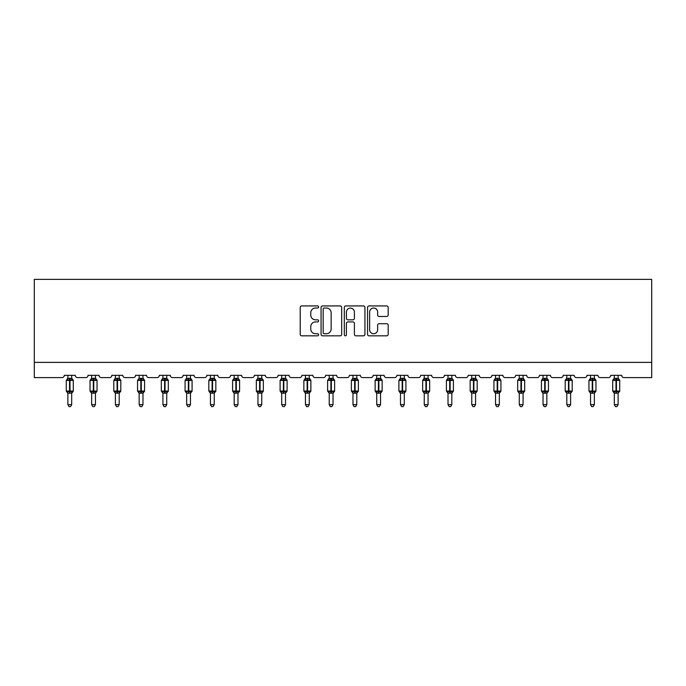 <?xml version="1.0" encoding="UTF-8"?>
<svg xmlns="http://www.w3.org/2000/svg" width="686" height="686" viewBox="0 0 686 686"><rect width="100%" height="100%" fill="white"/><g stroke="black" fill="none" stroke-linecap="round" stroke-linejoin="round"><path stroke-width="1.03" d="M318.63 306.976A1.046 1.046 0 0 0 317.584 305.93L301.703 305.93A1.492 1.492 0 0 0 300.211 307.422L300.211 334.331A1.492 1.492 0 0 0 301.703 335.831L317.584 335.831A1.046 1.046 0 0 0 318.63 334.785A1.046 1.046 0 0 0 317.584 333.739L315.534 333.739A4.785 4.785 0 0 1 310.749 328.954L310.749 326.708A4.785 4.785 0 0 1 315.534 321.923L317.584 321.923A1.046 1.046 0 0 0 318.63 320.877A1.046 1.046 0 0 0 317.584 319.83L315.534 319.83A4.785 4.785 0 0 1 310.749 315.046L310.749 312.807A4.785 4.785 0 0 1 315.534 308.023L317.584 308.023A1.046 1.046 0 0 0 318.63 306.976M386.69 316.469A1.492 1.492 0 0 0 388.182 314.977L388.182 307.422A1.492 1.492 0 0 0 386.69 305.93L369.051 305.93A1.492 1.492 0 0 0 367.55 307.422L367.55 334.331A1.492 1.492 0 0 0 369.051 335.831L386.69 335.831A1.492 1.492 0 0 0 388.182 334.331L388.182 325.215A1.492 1.492 0 0 0 386.69 323.723L379.135 323.723A1.492 1.492 0 0 0 377.643 325.215L377.643 329.734A3.996 3.996 0 0 1 373.647 333.739A3.996 3.996 0 0 1 369.643 329.734L369.643 312.019A3.996 3.996 0 0 1 373.647 308.023A3.996 3.996 0 0 1 377.643 312.019L377.643 314.977A1.492 1.492 0 0 0 379.135 316.469L386.69 316.469M651.7 362.38L651.7 279.382L34.3 279.382L34.3 377.609L62.014 377.609A2.281 2.281 0 0 0 64.304 375.328L75.271 375.328A2.281 2.281 0 0 0 77.552 377.609L85.776 377.609A2.281 2.281 0 0 0 88.057 375.328L99.024 375.328A2.281 2.281 0 0 0 101.314 377.609L109.537 377.609A2.281 2.281 0 0 0 111.818 375.328L122.785 375.328A2.281 2.281 0 0 0 125.066 377.609L133.29 377.609A2.281 2.281 0 0 0 135.579 375.328L146.538 375.328A2.281 2.281 0 0 0 148.828 377.609L157.051 377.609A2.281 2.281 0 0 0 159.332 375.328L170.299 375.328A2.281 2.281 0 0 0 172.58 377.609L180.804 377.609A2.281 2.281 0 0 0 183.093 375.328L194.052 375.328A2.281 2.281 0 0 0 196.342 377.609L204.565 377.609A2.281 2.281 0 0 0 206.846 375.328L217.814 375.328A2.281 2.281 0 0 0 220.095 377.609L228.327 377.609A2.281 2.281 0 0 0 230.607 375.328L241.575 375.328A2.281 2.281 0 0 0 243.856 377.609L252.079 377.609A2.281 2.281 0 0 0 254.369 375.328L265.328 375.328A2.281 2.281 0 0 0 267.617 377.609L275.841 377.609A2.281 2.281 0 0 0 278.122 375.328L289.089 375.328A2.281 2.281 0 0 0 291.37 377.609L299.593 377.609A2.281 2.281 0 0 0 301.883 375.328L312.842 375.328A2.281 2.281 0 0 0 315.131 377.609L323.355 377.609A2.281 2.281 0 0 0 325.636 375.328L336.603 375.328A2.281 2.281 0 0 0 338.884 377.609L347.116 377.609A2.281 2.281 0 0 0 349.397 375.328L360.364 375.328A2.281 2.281 0 0 0 362.645 377.609L370.869 377.609A2.281 2.281 0 0 0 373.158 375.328L384.117 375.328A2.281 2.281 0 0 0 386.407 377.609L394.63 377.609A2.281 2.281 0 0 0 396.911 375.328L407.878 375.328A2.281 2.281 0 0 0 410.159 377.609L418.383 377.609A2.281 2.281 0 0 0 420.672 375.328L431.631 375.328A2.281 2.281 0 0 0 433.921 377.609L442.144 377.609A2.281 2.281 0 0 0 444.425 375.328L455.393 375.328A2.281 2.281 0 0 0 457.673 377.609L465.905 377.609A2.281 2.281 0 0 0 468.186 375.328L479.154 375.328A2.281 2.281 0 0 0 481.435 377.609L489.658 377.609A2.281 2.281 0 0 0 491.948 375.328L502.907 375.328A2.281 2.281 0 0 0 505.196 377.609L513.42 377.609A2.281 2.281 0 0 0 515.701 375.328L526.668 375.328A2.281 2.281 0 0 0 528.949 377.609L537.172 377.609A2.281 2.281 0 0 0 539.462 375.328L550.421 375.328A2.281 2.281 0 0 0 552.71 377.609L560.934 377.609A2.281 2.281 0 0 0 563.215 375.328L574.182 375.328A2.281 2.281 0 0 0 576.463 377.609L584.686 377.609A2.281 2.281 0 0 0 586.976 375.328L597.943 375.328A2.281 2.281 0 0 0 600.224 377.609L608.448 377.609A2.281 2.281 0 0 0 610.729 375.328L621.696 375.328A2.281 2.281 0 0 0 623.986 377.609L651.7 377.609L651.7 362.38L34.3 362.38M341.688 307.422A1.492 1.492 0 0 0 340.196 305.93L322.557 305.93A1.492 1.492 0 0 0 321.065 307.422L321.065 334.331A1.492 1.492 0 0 0 322.557 335.831L340.196 335.831A1.492 1.492 0 0 0 341.688 334.331L341.688 307.422M345.804 305.93L363.443 305.93A1.492 1.492 0 0 1 364.935 307.422L364.935 334.331A1.492 1.492 0 0 1 363.443 335.831L355.897 335.831A1.492 1.492 0 0 1 354.396 334.331L354.396 323.423A1.492 1.492 0 0 0 352.904 321.923L347.896 321.923A1.492 1.492 0 0 0 346.404 323.423L346.404 334.785A1.046 1.046 0 0 1 345.358 335.831A1.046 1.046 0 0 1 344.312 334.785L344.312 307.422A1.492 1.492 0 0 1 345.804 305.93M324.204 308.023A1.046 1.046 0 0 0 323.157 309.069L323.157 332.693A1.046 1.046 0 0 0 324.204 333.739L326.373 333.739A4.785 4.785 0 0 0 331.149 328.954L331.149 312.807A4.785 4.785 0 0 0 326.373 308.023L324.204 308.023M354.396 312.096A3.996 3.996 0 0 0 350.4 308.1A3.996 3.996 0 0 0 346.404 312.096L346.404 318.338A1.492 1.492 0 0 0 347.896 319.83L352.904 319.83A1.492 1.492 0 0 0 354.396 318.338L354.396 312.096M67.88 404.637L71.687 404.637L70.547 406.618L69.02 406.618L67.88 404.637L67.88 393.087A1.672 1.595 180 0 0 67.005 391.689L67.331 391.2L69.552 391.732L70.015 391.046L70.015 379.701L72.244 380.241L72.785 379.675A0.763 0.763 0 0 1 73.291 380.387L66.285 380.387L66.285 391.046L69.552 391.046L69.552 379.701L67.331 380.241L67.005 379.752A1.672 1.595 0 0 0 67.88 378.346L67.88 378.346M71.687 404.637L71.687 393.018L69.552 393.241L69.552 391.732L70.015 391.046L73.291 391.046A0.763 0.763 0 0 1 72.785 391.766L71.687 393.335M69.552 393.241L67.88 393.095M67.88 375.328L67.88 378.423L71.687 378.423L71.687 375.328M71.687 378.346L71.687 378.346A1.672 1.595 0 0 0 72.57 379.752M70.015 393.241L70.015 391.732L72.244 391.2L72.785 391.766M67.88 378.423L67.331 380.241L67.88 378.423M72.244 380.241L71.687 378.423M71.687 393.018L72.244 391.2M67.88 393.018L67.331 391.2M95.448 404.637L94.299 406.618L92.782 406.618L91.641 404.637L95.448 404.637L95.448 393.018L93.313 393.241L93.313 391.732L91.084 391.2L93.313 391.732L93.768 391.046L93.768 379.701L95.997 380.241L96.546 379.675A0.763 0.763 0 0 1 97.043 380.387L90.038 380.387L90.038 391.046L93.313 391.046L93.313 379.701L91.084 380.241L90.758 379.752A1.672 1.595 0 0 0 91.641 378.346L91.641 378.346M93.313 391.732L93.768 391.046L97.043 391.046A0.763 0.763 0 0 1 96.546 391.766L95.448 393.335M91.641 404.637L91.641 393.018L91.084 391.2L90.758 391.689A1.672 1.595 180 0 1 91.641 393.095M93.313 393.241L91.641 393.018M91.641 375.328L91.641 378.423L95.448 378.423L95.448 375.328M95.448 378.346L95.448 378.346A1.672 1.595 0 0 0 96.323 379.752M93.768 393.241L93.768 391.732L95.997 391.2L96.546 391.766M91.641 378.423L91.084 380.241L91.641 378.423M95.997 380.241L95.448 378.423M95.448 393.018L95.997 391.2M119.201 404.637L118.061 406.618L116.543 406.618L115.394 404.637L119.201 404.637L119.201 393.018L117.074 393.241L117.074 391.732L114.845 391.2L117.074 391.732L117.529 391.046L117.529 379.701L119.758 380.241L120.307 379.675A0.763 0.763 0 0 1 120.805 380.387L113.799 380.387L113.799 391.046L117.074 391.046L117.074 379.701L114.845 380.241L114.519 379.752A1.672 1.595 0 0 0 115.394 378.346L115.394 378.346M117.074 391.732L117.529 391.046L120.805 391.046A0.763 0.763 0 0 1 120.307 391.766L119.201 393.335M115.394 404.637L115.394 393.018L114.845 391.2L114.519 391.689A1.672 1.595 180 0 1 115.394 393.095M117.074 393.241L115.394 393.018M115.394 375.328L115.394 378.423L119.201 378.423L119.201 375.328M119.201 378.346L119.201 378.346A1.672 1.595 0 0 0 120.084 379.752M117.529 393.241L117.529 391.732L119.758 391.2L120.307 391.766M115.394 378.423L114.845 380.241L115.394 378.423M119.758 380.241L119.201 378.423M119.201 393.018L119.758 391.2M139.155 404.637L142.962 404.637L141.822 406.618L140.296 406.618L139.155 404.637L139.155 393.087A1.672 1.595 180 0 0 138.272 391.689L138.598 391.2L140.827 391.732L141.29 391.046L141.29 379.701L143.511 380.241L144.06 379.675A0.763 0.763 0 0 1 144.557 380.387L137.552 380.387L137.552 391.046L140.827 391.046L140.827 379.701L138.598 380.241L138.272 379.752A1.672 1.595 0 0 0 139.155 378.346L139.155 378.346M142.962 404.637L142.962 393.018L140.827 393.241L140.827 391.732L141.29 391.046L144.557 391.046A0.763 0.763 0 0 1 144.06 391.766L142.962 393.335M140.827 393.241L139.155 393.095M139.155 375.328L139.155 378.423L142.962 378.423L142.962 375.328M142.962 378.346L142.962 378.346A1.672 1.595 0 0 0 143.846 379.752M141.29 393.241L141.29 391.732L143.511 391.2L144.06 391.766M139.155 378.423L138.598 380.241L139.155 378.423M143.511 380.241L142.962 378.423M142.962 393.018L143.511 391.2M139.155 393.018L138.598 391.2M162.916 404.637L166.724 404.637L165.575 406.618L164.057 406.618L162.916 404.637L162.916 393.087A1.672 1.595 180 0 0 162.033 391.689L162.359 391.2L164.589 391.732L165.043 391.046L165.043 379.701L167.273 380.241L167.821 379.675A0.763 0.763 0 0 1 168.319 380.387L161.313 380.387L161.313 391.046L164.589 391.046L164.589 379.701L162.359 380.241L162.033 379.752A1.672 1.595 0 0 0 162.916 378.346L162.916 378.346M166.724 404.637L166.724 393.018L164.589 393.241L164.589 391.732L165.043 391.046L168.319 391.046A0.763 0.763 0 0 1 167.821 391.766L166.724 393.335M164.589 393.241L162.916 393.095M162.916 375.328L162.908 378.423L166.724 378.423L166.724 375.328M166.724 378.346L166.724 378.346A1.672 1.595 0 0 0 167.598 379.752M165.043 393.241L165.043 391.732L167.273 391.2L167.821 391.766M162.908 378.423L162.359 380.241L162.908 378.423M167.273 380.241L166.724 378.423M166.724 393.018L167.273 391.2M162.908 393.018L162.359 391.2M186.669 404.637L190.476 404.637L189.336 406.618L187.81 406.618L186.669 404.637L186.669 393.087A1.672 1.595 180 0 0 185.795 391.689L186.12 391.2L188.341 391.732L188.804 391.046L188.804 379.701L191.034 380.241L191.574 379.675A0.763 0.763 0 0 1 192.08 380.387L185.074 380.387L185.074 391.046L188.341 391.046L188.341 379.701L186.12 380.241L185.795 379.752A1.672 1.595 0 0 0 186.669 378.346L186.669 378.346M190.476 404.637L190.476 393.018L188.341 393.241L188.341 391.732L188.804 391.046L192.08 391.046A0.763 0.763 0 0 1 191.574 391.766L190.476 393.335M188.341 393.241L186.669 393.095M186.669 375.328L186.669 378.423L190.476 378.423L190.476 375.328M190.476 378.346L190.476 378.346A1.672 1.595 0 0 0 191.36 379.752M188.804 393.241L188.804 391.732L191.034 391.2L191.574 391.766M186.669 378.423L186.12 380.241L186.669 378.423M191.034 380.241L190.476 378.423M190.476 393.018L191.034 391.2M186.669 393.018L186.12 391.2M210.431 404.637L214.238 404.637L213.089 406.618L211.571 406.618L210.431 404.637L210.431 393.087A1.672 1.595 180 0 0 209.547 391.689L209.873 391.2L212.103 391.732L212.557 391.046L212.557 379.701L214.787 380.241L215.335 379.675A0.763 0.763 0 0 1 215.833 380.387L208.827 380.387L208.827 391.046L212.103 391.046L212.103 379.701L209.873 380.241L209.547 379.752A1.672 1.595 0 0 0 210.431 378.346L210.431 378.346M214.238 404.637L214.238 393.018L212.103 393.241L212.103 391.732L212.557 391.046L215.833 391.046A0.763 0.763 0 0 1 215.335 391.766L214.238 393.335M212.103 393.241L210.431 393.095M210.431 375.328L210.431 378.423L214.238 378.423L214.238 375.328M214.238 378.346L214.238 378.346A1.672 1.595 0 0 0 215.112 379.752M212.557 393.241L212.557 391.732L214.787 391.2L215.335 391.766M210.431 378.423L209.873 380.241L210.431 378.423M214.787 380.241L214.238 378.423M214.238 393.018L214.787 391.2M210.431 393.018L209.873 391.2M234.183 404.637L237.991 404.637L236.85 406.618L235.332 406.618L234.183 404.637L234.183 393.087A1.672 1.595 180 0 0 233.309 391.689L233.634 391.2L235.864 391.732L236.318 391.046L236.318 379.701L238.548 380.241L239.097 379.675A0.763 0.763 0 0 1 239.594 380.387L232.588 380.387L232.588 391.046L235.864 391.046L235.864 379.701L233.634 380.241L233.309 379.752A1.672 1.595 0 0 0 234.183 378.346L234.183 378.346M237.991 404.637L237.991 393.018L235.864 393.241L235.864 391.732L236.318 391.046L239.594 391.046A0.763 0.763 0 0 1 239.097 391.766L237.991 393.335M235.864 393.241L234.183 393.095M234.183 375.328L234.183 378.423L237.991 378.423L237.991 375.328M237.991 378.346L237.991 378.346A1.672 1.595 0 0 0 238.874 379.752M236.318 393.241L236.318 391.732L238.548 391.2L239.097 391.766M234.183 378.423L233.634 380.241L234.183 378.423M238.548 380.241L237.991 378.423M237.991 393.018L238.548 391.2M234.183 393.018L233.634 391.2M261.752 404.637L260.611 406.618L259.085 406.618L257.945 404.637L261.752 404.637L261.752 393.018L259.617 393.241L259.617 391.732L257.387 391.2L259.617 391.732L260.08 391.046L260.08 379.701L262.301 380.241L262.849 379.675A0.763 0.763 0 0 1 263.347 380.387L256.341 380.387L256.341 391.046L259.617 391.046L259.617 379.701L257.387 380.241L257.061 379.752A1.672 1.595 0 0 0 257.945 378.346L257.945 378.346M259.617 391.732L260.08 391.046L263.347 391.046A0.763 0.763 0 0 1 262.849 391.766L261.752 393.335M257.945 404.637L257.945 393.018L257.387 391.2L257.061 391.689A1.672 1.595 180 0 1 257.945 393.095M259.617 393.241L257.945 393.018M257.945 375.328L257.945 378.423L261.752 378.423L261.752 375.328M261.752 378.346L261.752 378.346A1.672 1.595 0 0 0 262.635 379.752M260.08 393.241L260.08 391.732L262.301 391.2L262.849 391.766M257.945 378.423L257.387 380.241L257.945 378.423M262.301 380.241L261.752 378.423M261.752 393.018L262.301 391.2M285.513 404.637L284.364 406.618L282.846 406.618L281.706 404.637L285.513 404.637L285.513 393.018L283.378 393.241L283.378 391.732L281.149 391.2L283.378 391.732L283.833 391.046L283.833 379.701L286.062 380.241L286.611 379.675A0.763 0.763 0 0 1 287.108 380.387L280.102 380.387L280.102 391.046L283.378 391.046L283.378 379.701L281.149 380.241L280.823 379.752A1.672 1.595 0 0 0 281.706 378.346L281.706 378.346M283.378 391.732L283.833 391.046L287.108 391.046A0.763 0.763 0 0 1 286.611 391.766L285.513 393.335M281.706 404.637L281.706 393.087L281.149 391.2L280.823 391.689A1.672 1.595 180 0 1 281.706 393.095M283.378 393.241L281.697 393.018M281.706 375.328L281.697 378.423L285.513 378.423L285.513 375.328M285.513 378.346L285.513 378.346A1.672 1.595 0 0 0 286.388 379.752M283.833 393.241L283.833 391.732L286.062 391.2L286.611 391.766M281.697 378.423L281.149 380.241L281.697 378.423M286.062 380.241L285.513 378.423M285.513 393.018L286.062 391.2M305.459 404.637L309.266 404.637L308.125 406.618L306.599 406.618L305.459 404.637L305.459 393.087A1.672 1.595 180 0 0 304.584 391.689L304.91 391.2L307.131 391.732L307.594 391.046L307.594 379.701L309.823 380.241L310.364 379.675A0.763 0.763 0 0 1 310.869 380.387L303.864 380.387L303.864 391.046L307.131 391.046L307.131 379.701L304.91 380.241L304.584 379.752A1.672 1.595 0 0 0 305.459 378.346L305.459 378.346M309.266 404.637L309.266 393.018L307.131 393.241L307.131 391.732L307.594 391.046L310.869 391.046A0.763 0.763 0 0 1 310.364 391.766L309.266 393.335M307.131 393.241L305.459 393.095M305.459 375.328L305.459 378.423L309.266 378.423L309.266 375.328M309.266 378.346L309.266 378.346A1.672 1.595 0 0 0 310.149 379.752M307.594 393.241L307.594 391.732L309.823 391.2L310.364 391.766M305.459 378.423L304.91 380.241L305.459 378.423M309.823 380.241L309.266 378.423M309.266 393.018L309.823 391.2M305.459 393.018L304.91 391.2M333.027 404.637L331.878 406.618L330.36 406.618L329.22 404.637L333.027 404.637L333.027 393.018L330.892 393.241L330.892 391.732L328.663 391.2L330.892 391.732L331.347 391.046L331.347 379.701L333.576 380.241L334.125 379.675A0.763 0.763 0 0 1 334.622 380.387L327.616 380.387L327.616 391.046L330.892 391.046L330.892 379.701L328.663 380.241L328.337 379.752A1.672 1.595 0 0 0 329.22 378.346L329.22 378.346M330.892 391.732L331.347 391.046L334.622 391.046A0.763 0.763 0 0 1 334.125 391.766L333.027 393.335M329.22 404.637L329.22 393.018L328.663 391.2L328.337 391.689A1.672 1.595 180 0 1 329.22 393.095M330.892 393.241L329.22 393.018M329.22 375.328L329.22 378.423L333.027 378.423L333.027 375.328M333.027 378.346L333.027 378.346A1.672 1.595 0 0 0 333.902 379.752M331.347 393.241L331.347 391.732L333.576 391.2L334.125 391.766M329.22 378.423L328.663 380.241L329.22 378.423M333.576 380.241L333.027 378.423M333.027 393.018L333.576 391.2M352.973 404.637L356.78 404.637L355.64 406.618L354.122 406.618L352.973 404.637L352.973 393.087A1.672 1.595 180 0 0 352.098 391.689L352.424 391.2L354.653 391.732L355.108 391.046L355.108 379.701L357.337 380.241L357.886 379.675A0.763 0.763 0 0 1 358.384 380.387L351.378 380.387L351.378 391.046L354.653 391.046L354.653 379.701L352.424 380.241L352.098 379.752A1.672 1.595 0 0 0 352.973 378.346L352.973 378.346M356.78 404.637L356.78 393.018L354.653 393.241L354.653 391.732L355.108 391.046L358.384 391.046A0.763 0.763 0 0 1 357.886 391.766L356.78 393.335M354.653 393.241L352.973 393.095M352.973 375.328L352.973 378.423L356.78 378.423L356.78 375.328M356.78 378.346L356.78 378.346A1.672 1.595 0 0 0 357.663 379.752M355.108 393.241L355.108 391.732L357.337 391.2L357.886 391.766M352.973 378.423L352.424 380.241L352.973 378.423M357.337 380.241L356.78 378.423M356.78 393.018L357.337 391.2M352.973 393.018L352.424 391.2M380.541 404.637L379.401 406.618L377.875 406.618L376.734 404.637L380.541 404.637L380.541 393.018L378.406 393.241L378.406 391.732L376.177 391.2L378.406 391.732L378.869 391.046L378.869 379.701L381.09 380.241L381.639 379.675A0.763 0.763 0 0 1 382.136 380.387L375.131 380.387L375.131 391.046L378.406 391.046L378.406 379.701L376.177 380.241L375.851 379.752A1.672 1.595 0 0 0 376.734 378.346L376.734 378.346M378.406 391.732L378.869 391.046L382.136 391.046A0.763 0.763 0 0 1 381.639 391.766L380.541 393.335M376.734 404.637L376.734 393.018L376.177 391.2L375.851 391.689A1.672 1.595 180 0 1 376.734 393.095M378.406 393.241L376.734 393.018M376.734 375.328L376.734 378.423L380.541 378.423L380.541 375.328M380.541 378.346L380.541 378.346A1.672 1.595 0 0 0 381.416 379.752M378.869 393.241L378.869 391.732L381.09 391.2L381.639 391.766M376.734 378.423L376.177 380.241L376.734 378.423M381.09 380.241L380.541 378.423M380.541 393.018L381.09 391.2M400.487 404.637L404.294 404.637L403.154 406.618L401.636 406.618L400.487 404.637L400.487 393.087A1.672 1.595 180 0 0 399.612 391.689L399.938 391.2L402.168 391.732L402.622 391.046L402.622 379.701L404.851 380.241L405.4 379.675A0.763 0.763 0 0 1 405.898 380.387L398.892 380.387L398.892 391.046L402.168 391.046L402.168 379.701L399.938 380.241L399.612 379.752A1.672 1.595 0 0 0 400.487 378.346L400.487 378.346M404.294 404.637L404.303 393.018L402.168 393.241L402.168 391.732L402.622 391.046L405.898 391.046A0.763 0.763 0 0 1 405.4 391.766L404.294 393.335M402.168 393.241L400.487 393.095M400.487 375.328L400.487 378.423L404.303 378.423L404.294 375.328M404.294 378.346L404.294 378.346A1.672 1.595 0 0 0 405.177 379.752M402.622 393.241L402.622 391.732L404.851 391.2L405.4 391.766M400.487 378.423L399.938 380.241L400.487 378.423M404.851 380.241L404.303 378.423M404.303 393.018L404.851 391.2M400.487 393.018L399.938 391.2M428.055 404.637L426.915 406.618L425.389 406.618L424.248 404.637L428.055 404.637L428.055 393.018L425.92 393.241L425.92 391.732L423.699 391.2L425.92 391.732L426.383 391.046L426.383 379.701L428.613 380.241L429.153 379.675A0.763 0.763 0 0 1 429.659 380.387L422.653 380.387L422.653 391.046L425.92 391.046L425.92 379.701L423.699 380.241L423.365 379.752A1.672 1.595 0 0 0 424.248 378.346L424.248 378.346M425.92 391.732L426.383 391.046L429.659 391.046A0.763 0.763 0 0 1 429.153 391.766L428.055 393.335M424.248 404.637L424.248 393.018L423.699 391.2L423.365 391.689A1.672 1.595 180 0 1 424.248 393.095M425.92 393.241L424.248 393.018M424.248 375.328L424.248 378.423L428.055 378.423L428.055 375.328M428.055 378.346L428.055 378.346A1.672 1.595 0 0 0 428.939 379.752M426.383 393.241L426.383 391.732L428.613 391.2L429.153 391.766M424.248 378.423L423.699 380.241L424.248 378.423M428.613 380.241L428.055 378.423M428.055 393.018L428.613 391.2M451.817 404.637L450.668 406.618L449.15 406.618L448.009 404.637L451.817 404.637L451.817 393.018L449.682 393.241L449.682 391.732L447.452 391.2L449.682 391.732L450.136 391.046L450.136 379.701L452.366 380.241L452.914 379.675A0.763 0.763 0 0 1 453.412 380.387L446.406 380.387L446.406 391.046L449.682 391.046L449.682 379.701L447.452 380.241L447.126 379.752A1.672 1.595 0 0 0 448.009 378.346L448.009 378.346M449.682 391.732L450.136 391.046L453.412 391.046A0.763 0.763 0 0 1 452.914 391.766L451.817 393.335M448.009 404.637L448.009 393.018L447.452 391.2L447.126 391.689A1.672 1.595 180 0 1 448.009 393.095M449.682 393.241L448.009 393.018M448.009 375.328L448.009 378.423L451.817 378.423L451.817 375.328M451.817 378.346L451.817 378.346A1.672 1.595 0 0 0 452.691 379.752M450.136 393.241L450.136 391.732L452.366 391.2L452.914 391.766M448.009 378.423L447.452 380.241L448.009 378.423M452.366 380.241L451.817 378.423M451.817 393.018L452.366 391.2M475.57 404.637L474.429 406.618L472.911 406.618L471.762 404.637L475.57 404.637L475.57 393.018L473.443 393.241L473.443 391.732L471.213 391.2L473.443 391.732L473.897 391.046L473.897 379.701L476.127 380.241L476.667 379.675A0.763 0.763 0 0 1 477.173 380.387L470.167 380.387L470.167 391.046L473.443 391.046L473.443 379.701L471.213 380.241L470.888 379.752A1.672 1.595 0 0 0 471.762 378.346L471.762 378.346M473.443 391.732L473.897 391.046L477.173 391.046A0.763 0.763 0 0 1 476.667 391.766L475.57 393.335M471.762 404.637L471.762 393.018L471.213 391.2L470.888 391.689A1.672 1.595 180 0 1 471.762 393.095M473.443 393.241L471.762 393.018M471.762 375.328L471.762 378.423L475.57 378.423L475.57 375.328M475.57 378.346L475.57 378.346A1.672 1.595 0 0 0 476.453 379.752M473.897 393.241L473.897 391.732L476.127 391.2L476.667 391.766M471.762 378.423L471.213 380.241L471.762 378.423M476.127 380.241L475.57 378.423M475.57 393.018L476.127 391.2M499.331 404.637L498.19 406.618L496.664 406.618L495.524 404.637L499.331 404.637L499.331 393.018L497.196 393.241L497.196 391.732L494.966 391.2L497.196 391.732L497.659 391.046L497.659 379.701L499.88 380.241L500.428 379.675A0.763 0.763 0 0 1 500.926 380.387L493.92 380.387L493.92 391.046L497.196 391.046L497.196 379.701L494.966 380.241L494.64 379.752A1.672 1.595 0 0 0 495.524 378.346L495.524 378.346M497.196 391.732L497.659 391.046L500.926 391.046A0.763 0.763 0 0 1 500.428 391.766L499.331 393.335M495.524 404.637L495.524 393.018L494.966 391.2L494.64 391.689A1.672 1.595 180 0 1 495.524 393.095M497.196 393.241L495.524 393.018M495.524 375.328L495.524 378.423L499.331 378.423L499.331 375.328M499.331 378.346L499.331 378.346A1.672 1.595 0 0 0 500.205 379.752M497.659 393.241L497.659 391.732L499.88 391.2L500.428 391.766M495.524 378.423L494.966 380.241L495.524 378.423M499.88 380.241L499.331 378.423M499.331 393.018L499.88 391.2M523.084 404.637L521.943 406.618L520.425 406.618L519.276 404.637L523.084 404.637L523.092 393.018L520.957 393.241L520.957 391.732L518.727 391.2L520.957 391.732L521.411 391.046L521.411 379.701L523.641 380.241L524.19 379.675A0.763 0.763 0 0 1 524.687 380.387L517.681 380.387L517.681 391.046L520.957 391.046L520.957 379.701L518.727 380.241L518.402 379.752A1.672 1.595 0 0 0 519.276 378.346L519.276 378.346M520.957 391.732L521.411 391.046L524.687 391.046A0.763 0.763 0 0 1 524.19 391.766L523.084 393.335M519.276 404.637L519.276 393.018L518.727 391.2L518.402 391.689A1.672 1.595 180 0 1 519.276 393.095M520.957 393.241L519.276 393.018M519.276 375.328L519.276 378.423L523.092 378.423L523.084 375.328M523.084 378.346L523.084 378.346A1.672 1.595 0 0 0 523.967 379.752M521.411 393.241L521.411 391.732L523.641 391.2L524.19 391.766M519.276 378.423L518.727 380.241L519.276 378.423M523.641 380.241L523.092 378.423M523.092 393.018L523.641 391.2M546.845 404.637L545.704 406.618L544.178 406.618L543.038 404.637L546.845 404.637L546.845 393.018L544.71 393.241L544.71 391.732L542.489 391.2L544.71 391.732L545.173 391.046L545.173 379.701L547.402 380.241L547.942 379.675A0.763 0.763 0 0 1 548.448 380.387L541.443 380.387L541.443 391.046L544.71 391.046L544.71 379.701L542.489 380.241L542.154 379.752A1.672 1.595 0 0 0 543.038 378.346L543.038 378.346M544.71 391.732L545.173 391.046L548.448 391.046A0.763 0.763 0 0 1 547.942 391.766L546.845 393.335M543.038 404.637L543.038 393.018L542.489 391.2L542.154 391.689A1.672 1.595 180 0 1 543.038 393.095M544.71 393.241L543.038 393.018M543.038 375.328L543.038 378.423L546.845 378.423L546.845 375.328M546.845 378.346L546.845 378.346A1.672 1.595 0 0 0 547.728 379.752M545.173 393.241L545.173 391.732L547.402 391.2L547.942 391.766M543.038 378.423L542.489 380.241L543.038 378.423M547.402 380.241L546.845 378.423M546.845 393.018L547.402 391.2M570.606 404.637L569.457 406.618L567.939 406.618L566.799 404.637L570.606 404.637L570.606 393.018L568.471 393.241L568.471 391.732L566.242 391.2L568.471 391.732L568.926 391.046L568.926 379.701L571.155 380.241L571.704 379.675A0.763 0.763 0 0 1 572.201 380.387L565.195 380.387L565.195 391.046L568.471 391.046L568.471 379.701L566.242 380.241L565.916 379.752A1.672 1.595 0 0 0 566.799 378.346L566.799 378.346M568.471 391.732L568.926 391.046L572.201 391.046A0.763 0.763 0 0 1 571.704 391.766L570.606 393.335M566.799 404.637L566.799 393.018L566.242 391.2L565.916 391.689A1.672 1.595 180 0 1 566.799 393.095M568.471 393.241L566.799 393.018M566.799 375.328L566.799 378.423L570.606 378.423L570.606 375.328M570.606 378.346L570.606 378.346A1.672 1.595 0 0 0 571.481 379.752M568.926 393.241L568.926 391.732L571.155 391.2L571.704 391.766M566.799 378.423L566.242 380.241L566.799 378.423M571.155 380.241L570.606 378.423M570.606 393.018L571.155 391.2M594.359 404.637L593.218 406.618L591.701 406.618L590.552 404.637L594.359 404.637L594.359 393.018L592.232 393.241L592.232 391.732L590.003 391.2L592.232 391.732L592.687 391.046L592.687 379.701L594.916 380.241L595.457 379.675A0.763 0.763 0 0 1 595.962 380.387L588.957 380.387L588.957 391.046L592.232 391.046L592.232 379.701L590.003 380.241L589.677 379.752A1.672 1.595 0 0 0 590.552 378.346L590.552 378.346M592.232 391.732L592.687 391.046L595.962 391.046A0.763 0.763 0 0 1 595.457 391.766L594.359 393.335M590.552 404.637L590.552 393.018L590.003 391.2L589.677 391.689A1.672 1.595 180 0 1 590.552 393.095M592.232 393.241L590.552 393.018M590.552 375.328L590.552 378.423L594.359 378.423L594.359 375.328M594.359 378.346L594.359 378.346A1.672 1.595 0 0 0 595.242 379.752M592.687 393.241L592.687 391.732L594.916 391.2L595.457 391.766M590.552 378.423L590.003 380.241L590.552 378.423M594.916 380.241L594.359 378.423M594.359 393.018L594.916 391.2M618.12 404.637L616.98 406.618L615.453 406.618L614.313 404.637L618.12 404.637L618.12 393.018L615.985 393.241L615.985 391.732L613.756 391.2L615.985 391.732L616.448 391.046L616.448 379.701L618.669 380.241L619.218 379.675A0.763 0.763 0 0 1 619.715 380.387L612.709 380.387L612.709 391.046L615.985 391.046L615.985 379.701L613.756 380.241L613.43 379.752A1.672 1.595 0 0 0 614.313 378.346L614.313 378.346M615.985 391.732L616.448 391.046L619.715 391.046A0.763 0.763 0 0 1 619.218 391.766L618.12 393.335M614.313 404.637L614.313 393.018L613.756 391.2L613.43 391.689A1.672 1.595 180 0 1 614.313 393.095M615.985 393.241L614.313 393.018M614.313 375.328L614.313 378.423L618.12 378.423L618.12 375.328M618.12 378.346L618.12 378.346A1.672 1.595 0 0 0 618.995 379.752M616.448 393.241L616.448 391.732L618.669 391.2L619.218 391.766M614.313 378.423L613.756 380.241L614.313 378.423M618.669 380.241L618.12 378.423M618.12 393.018L618.669 391.2M70.015 378.2L70.015 379.701L69.552 379.701L69.552 378.2M71.687 393.095A1.672 1.595 180 0 1 72.57 391.689M93.768 378.2L93.768 379.701L93.313 379.701L93.313 378.2M95.448 393.095A1.672 1.595 180 0 1 96.323 391.689M117.529 378.2L117.529 379.701L117.074 379.701L117.074 378.2M119.201 393.095A1.672 1.595 180 0 1 120.084 391.689M141.29 378.2L141.29 379.701L140.827 379.701L140.827 378.2M142.962 393.095A1.672 1.595 180 0 1 143.846 391.689M165.043 378.2L165.043 379.701L164.589 379.701L164.589 378.2M166.724 393.095A1.672 1.595 180 0 1 167.598 391.689M188.804 378.2L188.804 379.701L188.341 379.701L188.341 378.2M190.476 393.095A1.672 1.595 180 0 1 191.36 391.689M212.557 378.2L212.557 379.701L212.103 379.701L212.103 378.2M214.238 393.095A1.672 1.595 180 0 1 215.112 391.689M236.318 378.2L236.318 379.701L235.864 379.701L235.864 378.2M237.991 393.095A1.672 1.595 180 0 1 238.874 391.689M260.08 378.2L260.08 379.701L259.617 379.701L259.617 378.2M261.752 393.095A1.672 1.595 180 0 1 262.635 391.689M283.833 378.2L283.833 379.701L283.378 379.701L283.378 378.2M285.513 393.095A1.672 1.595 180 0 1 286.388 391.689M307.594 378.2L307.594 379.701L307.131 379.701L307.131 378.2M309.266 393.095A1.672 1.595 180 0 1 310.149 391.689M331.347 378.2L331.347 379.701L330.892 379.701L330.892 378.2M333.027 393.095A1.672 1.595 180 0 1 333.902 391.689M355.108 378.2L355.108 379.701L354.653 379.701L354.653 378.2M356.78 393.095A1.672 1.595 180 0 1 357.663 391.689M378.869 378.2L378.869 379.701L378.406 379.701L378.406 378.2M380.541 393.095A1.672 1.595 180 0 1 381.416 391.689M402.622 378.2L402.622 379.701L402.168 379.701L402.168 378.2M404.294 393.095A1.672 1.595 180 0 1 405.177 391.689M426.383 378.2L426.383 379.701L425.92 379.701L425.92 378.2M428.055 393.095A1.672 1.595 180 0 1 428.939 391.689M450.136 378.2L450.136 379.701L449.682 379.701L449.682 378.2M451.817 393.095A1.672 1.595 180 0 1 452.691 391.689M473.897 378.2L473.897 379.701L473.443 379.701L473.443 378.2M475.57 393.095A1.672 1.595 180 0 1 476.453 391.689M497.659 378.2L497.659 379.701L497.196 379.701L497.196 378.2M499.331 393.095A1.672 1.595 180 0 1 500.205 391.689M521.411 378.2L521.411 379.701L520.957 379.701L520.957 378.2M523.084 393.095A1.672 1.595 180 0 1 523.967 391.689M545.173 378.2L545.173 379.701L544.71 379.701L544.71 378.2M546.845 393.095A1.672 1.595 180 0 1 547.728 391.689M568.926 378.2L568.926 379.701L568.471 379.701L568.471 378.2M570.606 393.095A1.672 1.595 180 0 1 571.481 391.689M592.687 378.2L592.687 379.701L592.232 379.701L592.232 378.2M594.359 393.095A1.672 1.595 180 0 1 595.242 391.689M616.448 378.2L616.448 379.701L615.985 379.701L615.985 378.2M618.12 393.095A1.672 1.595 180 0 1 618.995 391.689M73.291 391.046L73.291 380.387M67.88 393.335L66.285 391.046M67.88 378.097L66.285 380.387M72.785 379.675L71.687 378.097M97.043 391.046L97.043 380.387M91.641 393.335L90.038 391.046M91.641 378.097L90.038 380.387M96.546 379.675L95.448 378.097M120.805 391.046L120.805 380.387M115.394 393.335L113.799 391.046M115.394 378.097L113.799 380.387M120.307 379.675L119.201 378.097M144.557 391.046L144.557 380.387M139.155 393.335L137.552 391.046M139.155 378.097L137.552 380.387M144.06 379.675L142.962 378.097M168.319 391.046L168.319 380.387M162.916 393.335L161.313 391.046M162.916 378.097L161.313 380.387M167.821 379.675L166.724 378.097M192.08 391.046L192.08 380.387M186.669 393.335L185.074 391.046M186.669 378.097L185.074 380.387M191.574 379.675L190.476 378.097M215.833 391.046L215.833 380.387M210.431 393.335L208.827 391.046M210.431 378.097L208.827 380.387M215.335 379.675L214.238 378.097M239.594 391.046L239.594 380.387M234.183 393.335L232.588 391.046M234.183 378.097L232.588 380.387M239.097 379.675L237.991 378.097M263.347 391.046L263.347 380.387M257.945 393.335L256.341 391.046M257.945 378.097L256.341 380.387M262.849 379.675L261.752 378.097M287.108 391.046L287.108 380.387M281.706 393.335L280.102 391.046M281.706 378.097L280.102 380.387M286.611 379.675L285.513 378.097M310.869 391.046L310.869 380.387M305.459 393.335L303.864 391.046M305.459 378.097L303.864 380.387M310.364 379.675L309.266 378.097M334.622 391.046L334.622 380.387M329.22 393.335L327.616 391.046M329.22 378.097L327.616 380.387M334.125 379.675L333.027 378.097M358.384 391.046L358.384 380.387M352.973 393.335L351.378 391.046M352.973 378.097L351.378 380.387M357.886 379.675L356.78 378.097M382.136 391.046L382.136 380.387M376.734 393.335L375.131 391.046M376.734 378.097L375.131 380.387M381.639 379.675L380.541 378.097M405.898 391.046L405.898 380.387M400.487 393.335L398.892 391.046M400.487 378.097L398.892 380.387M405.4 379.675L404.294 378.097M429.659 391.046L429.659 380.387M424.248 393.335L422.653 391.046M424.248 378.097L422.653 380.387M429.153 379.675L428.055 378.097M453.412 391.046L453.412 380.387M448.009 393.335L446.406 391.046M448.009 378.097L446.406 380.387M452.914 379.675L451.817 378.097M477.173 391.046L477.173 380.387M471.762 393.335L470.167 391.046M471.762 378.097L470.167 380.387M476.667 379.675L475.57 378.097M500.926 391.046L500.926 380.387M495.524 393.335L493.92 391.046M495.524 378.097L493.92 380.387M500.428 379.675L499.331 378.097M524.687 391.046L524.687 380.387M519.276 393.335L517.681 391.046M519.276 378.097L517.681 380.387M524.19 379.675L523.084 378.097M548.448 391.046L548.448 380.387M543.038 393.335L541.443 391.046M543.038 378.097L541.443 380.387M547.942 379.675L546.845 378.097M572.201 391.046L572.201 380.387M566.799 393.335L565.195 391.046M566.799 378.097L565.195 380.387M571.704 379.675L570.606 378.097M595.962 391.046L595.962 380.387M590.552 393.335L588.957 391.046M590.552 378.097L588.957 380.387M595.457 379.675L594.359 378.097M619.715 391.046L619.715 380.387M614.313 393.335L612.709 391.046M614.313 378.097L612.709 380.387M619.218 379.675L618.12 378.097"/></g></svg>
